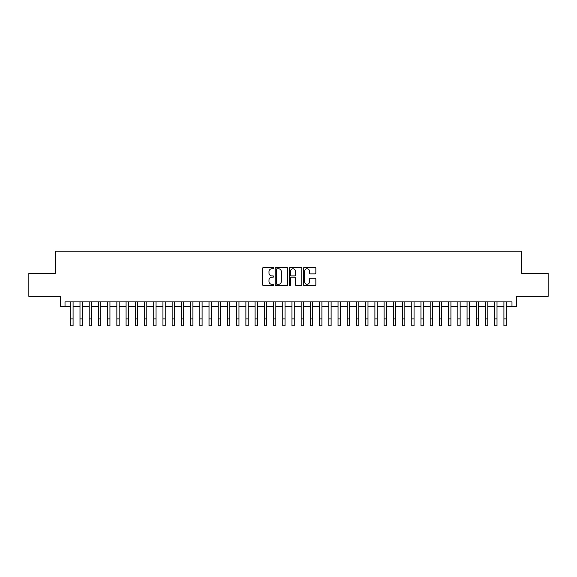 <?xml version="1.0" encoding="UTF-8"?>
<svg xmlns="http://www.w3.org/2000/svg" width="577" height="577" viewBox="0 0 577 577"><rect width="100%" height="100%" fill="white"/><g stroke="black" fill="none" stroke-linecap="round" stroke-linejoin="round"><path stroke-width="0.87" d="M273.758 268.132A0.635 0.635 0 0 0 273.123 267.497L263.509 267.497A0.902 0.902 0 0 0 262.607 268.399L262.607 284.685A0.902 0.902 0 0 0 263.509 285.586L273.123 285.586A0.635 0.635 0 0 0 273.758 284.959A0.635 0.635 0 0 0 273.123 284.324L271.875 284.324A2.892 2.892 0 0 1 268.983 281.425L268.983 280.069A2.892 2.892 0 0 1 271.875 277.176L273.123 277.176A0.635 0.635 0 0 0 273.758 276.542A0.635 0.635 0 0 0 273.123 275.907L271.875 275.907A2.892 2.892 0 0 1 268.983 273.015L268.983 271.659A2.892 2.892 0 0 1 271.875 268.767L273.123 268.767A0.635 0.635 0 0 0 273.758 268.132M314.934 273.873A0.902 0.902 0 0 0 315.843 272.971L315.843 268.399A0.902 0.902 0 0 0 314.934 267.497L304.259 267.497A0.902 0.902 0 0 0 303.358 268.399L303.358 284.685A0.902 0.902 0 0 0 304.259 285.586L314.934 285.586A0.902 0.902 0 0 0 315.843 284.685L315.843 279.167A0.902 0.902 0 0 0 314.934 278.258L310.368 278.258A0.902 0.902 0 0 0 309.467 279.167L309.467 281.901A2.416 2.416 0 0 1 307.043 284.324A2.416 2.416 0 0 1 304.627 281.901L304.627 271.183A2.416 2.416 0 0 1 307.043 268.767A2.416 2.416 0 0 1 309.467 271.183L309.467 272.971A0.902 0.902 0 0 0 310.368 273.873L314.934 273.873M65.021 306.495L65.021 301.886L511.979 301.886L511.979 306.495L516.588 306.495L516.588 296.354L548.15 296.354L548.15 273.318L521.658 273.318L521.658 251.197L55.342 251.197L55.342 273.318L28.85 273.318L28.85 296.354L60.412 296.354L60.412 306.495L70.783 306.495L70.783 311.977M287.707 268.399A0.902 0.902 0 0 0 286.805 267.497L276.131 267.497A0.902 0.902 0 0 0 275.222 268.399L275.222 284.685A0.902 0.902 0 0 0 276.131 285.586L286.805 285.586A0.902 0.902 0 0 0 287.707 284.685L287.707 268.399M290.195 267.497L300.869 267.497A0.902 0.902 0 0 1 301.778 268.399L301.778 284.685A0.902 0.902 0 0 1 300.869 285.586L296.304 285.586A0.902 0.902 0 0 1 295.395 284.685L295.395 278.078A0.902 0.902 0 0 0 294.494 277.176L291.464 277.176A0.902 0.902 0 0 0 290.556 278.078L290.556 284.959A0.635 0.635 0 0 1 289.928 285.586A0.635 0.635 0 0 1 289.293 284.959L289.293 268.399A0.902 0.902 0 0 1 290.195 267.497M73.084 306.495L79.994 306.495M82.302 306.495L89.211 306.495M91.519 306.495L98.429 306.495M100.73 306.495L107.647 306.495M109.947 306.495L116.857 306.495M119.165 306.495L126.075 306.495M128.375 306.495L135.292 306.495M137.593 306.495L144.502 306.495M146.81 306.495L153.72 306.495M156.028 306.495L162.938 306.495M165.238 306.495L172.155 306.495M174.456 306.495L181.366 306.495M183.674 306.495L190.583 306.495M192.891 306.495L199.801 306.495M202.101 306.495L209.018 306.495M211.319 306.495L218.229 306.495M220.537 306.495L227.446 306.495M229.747 306.495L236.664 306.495M238.965 306.495L245.881 306.495M248.182 306.495L255.092 306.495M257.4 306.495L264.309 306.495M266.61 306.495L273.527 306.495M275.828 306.495L282.737 306.495M285.045 306.495L291.955 306.495M294.263 306.495L301.172 306.495M303.473 306.495L310.39 306.495M312.691 306.495L319.6 306.495M321.908 306.495L328.818 306.495M331.119 306.495L338.035 306.495M340.336 306.495L347.253 306.495M349.554 306.495L356.463 306.495M358.771 306.495L365.681 306.495M367.982 306.495L374.899 306.495M377.199 306.495L384.109 306.495M386.417 306.495L393.326 306.495M395.634 306.495L402.544 306.495M404.845 306.495L411.762 306.495M414.062 306.495L420.972 306.495M423.28 306.495L430.19 306.495M432.498 306.495L439.407 306.495M441.708 306.495L448.625 306.495M450.925 306.495L457.835 306.495M460.143 306.495L467.053 306.495M469.353 306.495L476.27 306.495M478.571 306.495L485.481 306.495M487.789 306.495L494.698 306.495M497.006 306.495L503.916 306.495M506.217 306.495L511.979 306.495M277.126 268.767A0.635 0.635 0 0 0 276.491 269.394L276.491 283.689A0.635 0.635 0 0 0 277.126 284.324L278.439 284.324A2.892 2.892 0 0 0 281.331 281.425L281.331 271.659A2.892 2.892 0 0 0 278.439 268.767L277.126 268.767M295.395 271.226A2.416 2.416 0 0 0 292.979 268.81A2.416 2.416 0 0 0 290.556 271.226L290.556 275.005A0.902 0.902 0 0 0 291.464 275.907L294.494 275.907A0.902 0.902 0 0 0 295.395 275.005L295.395 271.226M70.783 318.886L73.084 318.886L73.084 325.803L70.783 325.803L70.783 301.886M73.084 318.886L73.084 301.886M79.994 318.886L82.302 318.886L82.302 325.803L79.994 325.803L79.994 301.886M82.302 318.886L82.302 301.886M89.211 318.886L91.519 318.886L91.519 325.803L89.211 325.803L89.211 301.886M91.519 318.886L91.519 301.886M98.429 318.886L100.73 318.886L100.73 325.803L98.429 325.803L98.429 301.886M100.73 318.886L100.73 301.886M107.647 318.886L109.947 318.886L109.947 325.803L107.647 325.803L107.647 301.886M109.947 318.886L109.947 301.886M116.857 318.886L119.165 318.886L119.165 325.803L116.857 325.803L116.857 301.886M119.165 318.886L119.165 301.886M126.075 318.886L128.375 318.886L128.375 325.803L126.075 325.803L126.075 301.886M128.375 318.886L128.375 301.886M135.292 318.886L137.593 318.886L137.593 325.803L135.292 325.803L135.292 301.886M137.593 318.886L137.593 301.886M144.502 318.886L146.81 318.886L146.81 325.803L144.502 325.803L144.502 301.886M146.81 318.886L146.81 301.886M153.72 318.886L156.028 318.886L156.028 325.803L153.72 325.803L153.72 301.886M156.028 318.886L156.028 301.886M162.938 318.886L165.238 318.886L165.238 325.803L162.938 325.803L162.938 301.886M165.238 318.886L165.238 301.886M172.155 318.886L174.456 318.886L174.456 325.803L172.155 325.803L172.155 301.886M174.456 318.886L174.456 301.886M181.366 318.886L183.674 318.886L183.674 325.803L181.366 325.803L181.366 301.886M183.674 318.886L183.674 301.886M190.583 318.886L192.891 318.886L192.891 325.803L190.583 325.803L190.583 301.886M192.891 318.886L192.891 301.886M199.801 318.886L202.101 318.886L202.101 325.803L199.801 325.803L199.801 301.886M202.101 318.886L202.101 301.886M209.018 318.886L211.319 318.886L211.319 325.803L209.018 325.803L209.018 301.886M211.319 318.886L211.319 301.886M218.229 318.886L220.537 318.886L220.537 325.803L218.229 325.803L218.229 301.886M220.537 318.886L220.537 301.886M227.446 318.886L229.747 318.886L229.747 325.803L227.446 325.803L227.446 301.886M229.747 318.886L229.747 301.886M236.664 318.886L238.965 318.886L238.965 325.803L236.664 325.803L236.664 301.886M238.965 318.886L238.965 301.886M245.881 318.886L248.182 318.886L248.182 325.803L245.881 325.803L245.881 301.886M248.182 318.886L248.182 301.886M255.092 318.886L257.4 318.886L257.4 325.803L255.092 325.803L255.092 301.886M257.4 318.886L257.4 301.886M264.309 318.886L266.61 318.886L266.61 325.803L264.309 325.803L264.309 301.886M266.61 318.886L266.61 301.886M273.527 318.886L275.828 318.886L275.828 325.803L273.527 325.803L273.527 301.886M275.828 318.886L275.828 301.886M282.737 318.886L285.045 318.886L285.045 325.803L282.737 325.803L282.737 301.886M285.045 318.886L285.045 301.886M291.955 318.886L294.263 318.886L294.263 325.803L291.955 325.803L291.955 301.886M294.263 318.886L294.263 301.886M301.172 318.886L303.473 318.886L303.473 325.803L301.172 325.803L301.172 301.886M303.473 318.886L303.473 301.886M310.39 318.886L312.691 318.886L312.691 325.803L310.39 325.803L310.39 301.886M312.691 318.886L312.691 301.886M319.6 318.886L321.908 318.886L321.908 325.803L319.6 325.803L319.6 301.886M321.908 318.886L321.908 301.886M328.818 318.886L331.119 318.886L331.119 325.803L328.818 325.803L328.818 301.886M331.119 318.886L331.119 301.886M338.035 318.886L340.336 318.886L340.336 325.803L338.035 325.803L338.035 301.886M340.336 318.886L340.336 301.886M347.253 318.886L349.554 318.886L349.554 325.803L347.253 325.803L347.253 301.886M349.554 318.886L349.554 301.886M356.463 318.886L358.771 318.886L358.771 325.803L356.463 325.803L356.463 301.886M358.771 318.886L358.771 301.886M365.681 318.886L367.982 318.886L367.982 325.803L365.681 325.803L365.681 301.886M367.982 318.886L367.982 301.886M374.899 318.886L377.199 318.886L377.199 325.803L374.899 325.803L374.899 301.886M377.199 318.886L377.199 301.886M384.109 318.886L386.417 318.886L386.417 325.803L384.109 325.803L384.109 301.886M386.417 318.886L386.417 301.886M393.326 318.886L395.634 318.886L395.634 325.803L393.326 325.803L393.326 301.886M395.634 318.886L395.634 301.886M402.544 318.886L404.845 318.886L404.845 325.803L402.544 325.803L402.544 301.886M404.845 318.886L404.845 301.886M411.762 318.886L414.062 318.886L414.062 325.803L411.762 325.803L411.762 301.886M414.062 318.886L414.062 301.886M420.972 318.886L423.28 318.886L423.28 325.803L420.972 325.803L420.972 301.886M423.28 318.886L423.28 301.886M430.19 318.886L432.498 318.886L432.498 325.803L430.19 325.803L430.19 301.886M432.498 318.886L432.498 301.886M439.407 318.886L441.708 318.886L441.708 325.803L439.407 325.803L439.407 301.886M441.708 318.886L441.708 301.886M448.625 318.886L450.925 318.886L450.925 325.803L448.625 325.803L448.625 301.886M450.925 318.886L450.925 301.886M457.835 318.886L460.143 318.886L460.143 325.803L457.835 325.803L457.835 301.886M460.143 318.886L460.143 301.886M467.053 318.886L469.353 318.886L469.353 325.803L467.053 325.803L467.053 301.886M469.353 318.886L469.353 301.886M476.27 318.886L478.571 318.886L478.571 325.803L476.27 325.803L476.27 301.886M478.571 318.886L478.571 301.886M485.481 318.886L487.789 318.886L487.789 325.803L485.481 325.803L485.481 301.886M487.789 318.886L487.789 301.886M494.698 318.886L497.006 318.886L497.006 325.803L494.698 325.803L494.698 301.886M497.006 318.886L497.006 301.886M503.916 318.886L506.217 318.886L506.217 325.803L503.916 325.803L503.916 301.886M506.217 318.886L506.217 301.886"/></g></svg>
